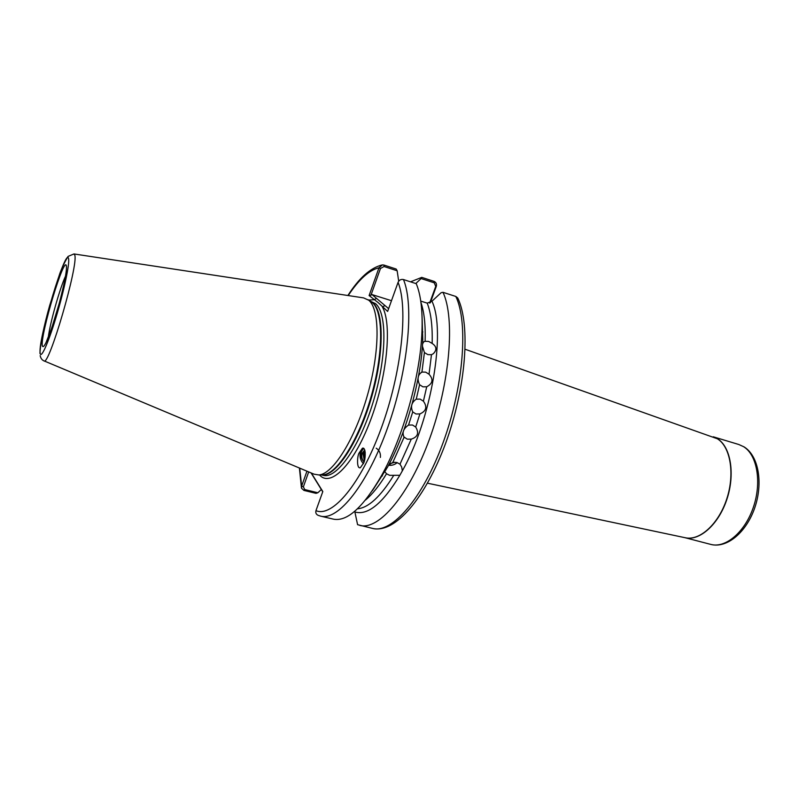 <?xml version="1.0" encoding="UTF-8"?>
<svg xmlns="http://www.w3.org/2000/svg" width="799" height="799" viewBox="0 0 799 799"><rect width="100%" height="100%" fill="white"/><g stroke="black" fill="none" stroke-linecap="round" stroke-linejoin="round"><path stroke-width="1.2" d="M422.152 372.074L425.647 372.134L429.033 374.232C433.577 379.315 432.798 383.5 426.716 386.786L422.931 386.836L419.585 384.728C416.978 378.906 417.757 374.711 421.922 372.144L421.103 372.474M422.561 343.95L423.63 341.912L425.118 341.293L428.663 341.433L432.149 343.43C436.703 346.486 437.073 349.922 433.268 353.737L431.47 354.696L427.855 354.616L424.409 352.569L422.411 346.067M404.574 437.682L404.104 437.193C401.867 432.708 403.345 428.663 408.539 425.068L412.484 425.008L415.7 427.036C419.265 432.978 417.777 437.013 411.265 439.13L407.29 439.17L403.845 436.883M412.743 411.924C410.376 406.641 411.545 402.396 416.249 399.17L420.104 399.101L423.41 401.198C427.445 406.861 426.276 411.105 419.904 413.922L415.999 413.992L412.743 411.924L408.539 425.068M458.047 298.636L457.757 298.007C470.901 325.253 465.897 388.104 445.632 443.305C425.248 498.266 395.275 533.652 372.644 528.439L357.592 524.683L354.886 511.969C367.72 515.735 382.711 503.51 399.84 475.305L389.672 475.335L386.516 473.767L384.978 471.78M421.962 314.097L422.781 339.735C421.373 378.746 406.601 432.219 387.595 467.045L372.344 490.726M388.554 465.258L392.868 462.321L396.813 462.501L399.999 464.179L401.707 467.095L402.346 470.851C431.53 419.365 446.222 331.006 431.959 301.223L441.118 292.704L443.006 292.314C455.21 318.312 450.087 382.561 429.562 438.891C409.128 495.34 378.716 530.566 359.91 525.422M394.936 462.222L389.942 463.72M363.415 463.69C360.579 460.663 359.52 457.058 360.229 452.843L363.325 448.199M359.001 453.143L362.396 448.229C366.282 446.671 365.523 459.964 363.755 462.811L360.389 467.685C356.464 469.303 357.243 455.939 359.001 453.143M74.067 253.962L363.605 297.887L368.768 300.244C380.014 309.383 380.044 351.39 367.37 395.475C354.816 439.59 332.893 474.197 318.851 474.956L314.087 474.177L44.035 360.878M403.475 279.55C414.341 305.398 408.149 370.277 387.695 427.515C367.32 484.873 338.097 520.978 320.659 516.144L333.353 519.14C347.106 521.907 363.155 507.415 381.493 475.685C403.125 437.183 420.364 375.83 421.952 331.685C422.741 310.781 420.843 294.781 416.259 283.685L403.475 279.55C401.028 279.061 399.22 279.98 398.082 282.327L387.635 311.43L378.247 302.681L369.118 295.55L378.966 267.815L382.461 264.898L383.929 265.058L396.164 269.033L397.153 270.771L384.069 266.516L380.464 268.484L370.996 295.141L372.044 294.591L391.48 300.704M364.813 450.227L362.996 453.313L364.324 461.023M364.694 449.857L362.047 453.542C361.358 456.838 362.017 459.675 364.004 462.062L364.004 462.062C360.149 457.338 359.91 452.933 363.295 448.858L363.964 448.619M365.213 452.284L365.043 457.557M365.013 450.996L364.094 453.043L364.694 459.495M380.374 457.437C380.803 453.403 379.415 450.326 376.229 448.199M420.743 301.093L427.215 303.141L431.959 301.223M321.338 489.517L317.852 492.763L316.014 493.353L303.92 490.406L301.533 488.259L301.642 486.102L306.946 471.18M311.33 473.018L322.816 491.555L315.965 510.641C315.435 512.788 316.124 514.336 318.042 515.295L320.659 516.144M398.701 281.218L397.153 270.771M429.652 303.081L435.745 286.402L434.237 282.826L421.123 278.561L415.79 283.525M421.123 278.561L421.762 277.373L410.536 281.827M421.762 277.373L434.037 281.378C436.124 282.337 436.873 284.015 436.284 286.402L430.291 302.791M399.84 475.305L402.346 470.851M457.757 298.007L455.82 296.459L443.006 292.314M322.736 491.775L311.051 472.898M308.684 471.909L303.37 486.861L304.739 489.567L317.852 492.763M372.044 294.591L388.634 308.654M436.284 286.402L435.745 286.402M380.464 268.484L378.966 267.815C369.268 270.052 359.011 279.3 348.214 295.55M370.996 295.141L369.118 295.55M376.539 298.397L373.992 299.735L368.659 300.064M384.988 305.558L382.391 306.936C392.259 324.164 387.155 376.908 370.267 420.953C353.488 465.148 330.396 487.76 319.53 474.936M299.725 468.144L301.642 486.102L303.37 486.861M397.203 462.611C394.766 464.738 391.87 465.637 388.524 465.298M738.805 444.504L744.089 446.901C758.7 455.919 763.205 482.986 754.865 507.505C746.596 531.994 727.16 548.693 710.74 544.399C725.532 548.533 745.058 532.094 753.427 507.075C761.946 482.127 757.102 454.831 743.549 446.661L738.805 444.504L713.277 436.803M66.377 265.977C67.366 270.272 62.292 294.082 55.58 316.114C48 340.044 43.555 349.882 42.247 345.627C40.559 333.762 64.609 254.052 66.377 265.977M65.508 276.114C59.645 288.819 49.878 323.615 48.26 337.518M713.357 436.833L717.612 438.851C730.815 446.951 735.34 474.416 726.78 499.635C718.361 524.923 699.095 541.642 684.653 537.597M427.515 483.195L685.322 537.757C699.834 541.013 718.71 523.894 726.8 498.796C735.04 473.757 730.436 446.801 717.392 438.781L465.148 349.263M422.881 331.945L422.002 332.144M40.11 352.699C40.549 360.039 47.88 344.239 55.84 317.992C63.81 291.815 69.813 263.6 68.584 258.696C66.357 245.143 38.222 338.436 40.11 352.699M39.95 353.398C40.409 342.941 43.665 326.951 49.698 305.418L59.655 274.017C61.453 268.744 64.25 262.881 68.045 256.419L73.947 253.952L74.746 255.021C78.771 264.339 48.559 367.83 43.925 360.838C42.017 360.059 40.769 358.332 40.17 355.655M370.606 301.343L372.324 302.561C383.51 311.65 383.62 353.088 371.136 396.504C358.771 439.969 337.068 474.067 323.096 474.826L321.857 474.866M370.436 301.233L372.873 302.821C384.389 312.089 384.109 355.545 370.796 399.87C357.592 444.264 335.171 477.053 321.657 474.876M370.207 301.083L375.51 303.65C387.285 313.038 386.836 357.702 373.013 402.526C359.32 447.41 336.439 479.3 323.166 475.325L321.378 474.886M429.033 374.232L431.47 354.696M424.409 352.569L421.922 372.144M432.149 343.43C432.629 326.282 430.981 312.858 427.215 303.141M420.943 302.481C424.249 312.099 425.637 325.033 425.118 341.293M415.7 427.036L419.904 413.922M419.585 384.728L416.249 399.17M423.41 401.198L426.716 386.786M404.104 437.193L392.868 462.321M399.999 464.179L411.265 439.13M386.516 473.767C379.365 485.602 372.334 494.381 365.423 500.104M357.483 508.803C368.379 507.854 380.424 496.778 393.617 475.585M315.965 510.641C332.214 517.762 360.709 484.424 381.123 428.584C401.627 372.873 408.449 308.204 398.082 282.327M381.772 475.325L382.411 475.964M372.644 528.439C391.88 533.672 422.671 498.726 443.125 442.576C463.67 386.536 468.454 322.496 455.82 296.459M434.037 281.378L434.237 282.826M384.069 266.516L383.929 265.058M303.92 490.406L304.739 489.567M423.63 341.912L423.071 342.451M373.533 488.938L384.858 471.27M45.763 343.26L51.705 328.139L59.246 303.35C63.61 286.501 65.987 275.355 66.367 269.912M710.74 544.399L684.933 537.677M321.907 474.866L318.851 474.956M368.089 299.695L370.646 301.363M299.405 468.014L301.413 487.63M347.875 295.5C359.001 278.122 370.327 267.955 381.852 265.008M422.781 339.735L421.952 331.685M386.037 469.732L381.493 475.685M422.731 339.285L422.052 316.234"/></g></svg>
